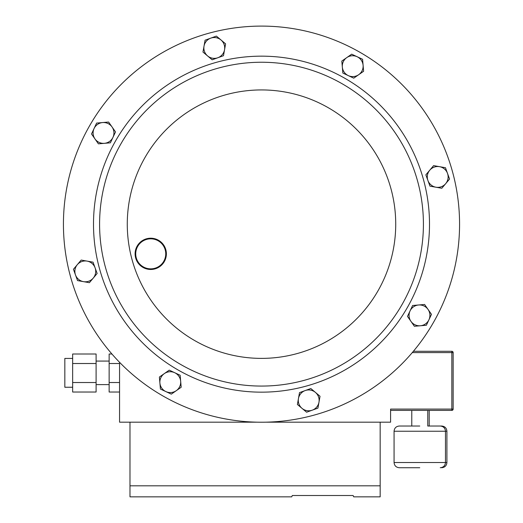 <?xml version="1.0" encoding="UTF-8"?>
<svg xmlns="http://www.w3.org/2000/svg" width="523" height="523" viewBox="0 0 523 523"><rect width="100%" height="100%" fill="white"/><g stroke="black" fill="none" stroke-linecap="round" stroke-linejoin="round"><path stroke-width="0.78" d="M72.651 387.249L64.832 387.249L64.832 358.432L72.651 358.432M419.773 467.725L399.284 467.725C396.114 467.418 394.381 465.679 394.067 462.515L446.91 462.515L446.91 431.24L394.067 431.24C394.375 428.075 396.114 426.337 399.284 426.029L419.773 426.029L411.778 426.029L411.778 410.392M400.716 426.029L411.778 426.029M413.379 351.293L451.839 351.293A1.301 1.301 0 0 1 453.147 352.594L453.147 409.091A1.301 1.301 0 0 1 451.839 410.392L390.596 410.392M72.651 382.522L96.101 382.522L96.101 392.028L72.651 392.028L72.651 363.511L96.101 363.511L96.101 354.006L72.651 354.006L72.651 363.511M119.558 392.028L109.137 392.028L109.137 363.511L119.558 363.511M111.935 354.006L109.137 354.006L109.137 363.511M119.558 362.302L119.558 422.179L129.985 422.179L129.985 485.815L380.169 485.815L380.169 496.85L353.738 496.85L353.117 495.51L292.318 495.51L291.697 496.85L292.318 495.51M291.697 496.85L129.985 496.85L129.985 485.815M129.985 422.179L257.068 422.179M265.932 422.179L390.596 422.179L390.596 409.091L451.839 409.091L451.839 352.594L412.281 352.594M429.206 426.029L441.7 426.029L429.206 426.029L429.206 410.392M427.768 426.029L440.261 426.029L427.768 426.029L427.768 410.392M353.117 495.51L353.738 496.85M380.169 422.179L380.169 485.815M109.137 382.522L119.558 382.522M96.101 382.522L96.101 363.511M317.925 408.123L320.03 396.271L315.428 392.394L310.825 388.524L299.509 392.623L297.397 404.475L306.609 412.222L317.925 408.123M305.164 390.57A10.427 10.427 0 0 1 318.978 402.2A10.427 10.427 0 0 1 302.006 408.352A10.427 10.427 0 0 1 305.164 390.57M91.518 133.98L98.409 143.845L110.399 142.818L115.505 131.914L108.614 122.042L96.624 123.075L91.518 133.98M112.955 137.366A10.427 10.427 0 0 1 94.964 138.909A10.427 10.427 0 0 1 102.619 122.559A10.427 10.427 0 0 1 112.955 137.366M351.685 54.176L341.813 61.067L342.846 73.063L353.744 78.162L363.616 71.272L362.583 59.282L351.685 54.176M348.298 75.613A10.427 10.427 0 0 1 346.749 57.622A10.427 10.427 0 0 1 363.099 65.277A10.427 10.427 0 0 1 348.298 75.613M205.075 40.199L202.97 52.045L212.175 59.799L223.491 55.7L225.603 43.847L216.391 36.094L205.075 40.199M217.836 57.746A10.427 10.427 0 0 1 204.022 46.122A10.427 10.427 0 0 1 220.994 39.97A10.427 10.427 0 0 1 217.836 57.746M431.482 314.343L424.591 304.471L412.601 305.504L407.495 316.408L414.386 326.274L420.381 325.764L426.376 325.247L431.482 314.343M410.045 310.956A10.427 10.427 0 0 1 428.036 309.407A10.427 10.427 0 0 1 420.381 325.764A10.427 10.427 0 0 1 410.045 310.956M149.931 238.848A15.01 15.01 0 0 0 135.745 254.642A15.01 15.01 0 0 0 151.539 268.829A15.01 15.01 0 0 0 165.726 253.034A15.01 15.01 0 0 0 149.931 238.848M151.578 269.45A15.638 15.638 0 0 1 135.124 254.675A15.638 15.638 0 0 1 149.898 238.227A15.638 15.638 0 0 1 166.353 253.001A15.638 15.638 0 0 1 151.578 269.45M303.405 380.554A161.914 161.914 0 0 1 105.103 266.063A161.914 161.914 0 0 1 219.595 67.761A161.914 161.914 0 0 1 417.897 182.252A161.914 161.914 0 0 1 303.405 380.554A161.914 161.914 0 0 1 105.103 266.063A161.914 161.914 0 0 1 219.595 67.761M312.761 415.478A198.067 198.067 0 0 1 70.18 275.425A198.067 198.067 0 0 1 210.239 32.844A198.067 198.067 0 0 1 452.82 172.897A198.067 198.067 0 0 1 312.761 415.478M77.535 280.583L89.387 282.695L97.141 273.483L93.035 262.167L81.189 260.062L73.436 269.267L77.535 280.583M95.088 267.822A10.427 10.427 0 0 1 83.464 281.642A10.427 10.427 0 0 1 77.312 264.664A10.427 10.427 0 0 1 95.088 267.822M171.315 394.139L181.187 387.249L180.154 375.259L169.256 370.153L159.384 377.044L160.417 389.04L171.315 394.139M174.702 372.709A10.427 10.427 0 0 1 176.251 390.694A10.427 10.427 0 0 1 159.901 383.039A10.427 10.427 0 0 1 174.702 372.709M445.465 167.733L433.613 165.628L429.736 170.23L425.859 174.839L429.965 186.155L441.811 188.26L445.688 183.658L449.564 179.049L445.465 167.733M427.912 180.494A10.427 10.427 0 0 1 439.536 166.68A10.427 10.427 0 0 1 445.688 183.658A10.427 10.427 0 0 1 427.912 180.494M453.147 409.091L451.839 409.091L451.839 410.392M451.839 351.293L451.839 352.594L453.147 352.594M218.019 61.884A168.001 168.001 0 0 1 423.774 180.677A168.001 168.001 0 0 1 304.981 386.438A168.001 168.001 0 0 1 99.226 267.639A168.001 168.001 0 0 1 218.019 61.884M296.24 353.81A134.228 134.228 0 0 1 131.848 258.898A134.228 134.228 0 0 1 226.76 94.506A134.228 134.228 0 0 1 391.152 189.418A134.228 134.228 0 0 1 296.24 353.81M96.101 384.608L109.137 384.608M394.067 462.515L394.067 431.24M440.261 467.725C443.426 467.418 445.165 465.679 445.472 462.515L445.472 431.24C445.165 428.075 443.426 426.337 440.261 426.029M446.91 431.24C446.603 428.075 444.864 426.337 441.7 426.029M446.91 462.515C446.603 465.679 444.864 467.418 441.7 467.725M96.101 361.073L109.137 361.073"/></g></svg>
